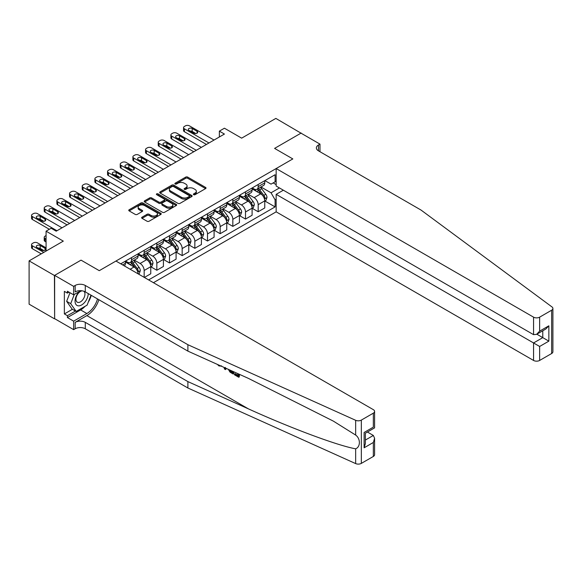 <?xml version="1.0" encoding="UTF-8"?>
<svg xmlns="http://www.w3.org/2000/svg" width="582" height="582" viewBox="0 0 582 582"><rect width="100%" height="100%" fill="white"/><g stroke="black" fill="none" stroke-linecap="round" stroke-linejoin="round"><path stroke-width="0.87" d="M193.646 194.686A0.982 0.567 0 0 0 195.043 194.686L205.613 188.59A1.404 0.815 0 0 0 206.021 188.015A1.404 0.815 0 0 0 205.613 187.44L187.702 177.103A1.404 0.815 0 0 0 185.716 177.103L175.146 183.206A0.982 0.567 0 0 0 174.862 183.606A0.982 0.567 0 0 0 175.146 184.007A0.982 0.567 0 0 0 176.542 184.007L177.91 183.221A4.503 2.597 0 0 1 184.276 183.221L185.767 184.079A4.503 2.597 0 0 1 187.084 185.92A4.503 2.597 0 0 1 185.767 187.753L184.399 188.546A0.982 0.567 0 0 0 184.108 188.946A0.982 0.567 0 0 0 184.399 189.346A0.982 0.567 0 0 0 185.789 189.346L187.157 188.561A4.503 2.597 0 0 1 193.522 188.561L195.014 189.419A4.503 2.597 0 0 1 196.338 191.26A4.503 2.597 0 0 1 195.014 193.093L193.646 193.886A0.982 0.567 0 0 0 193.362 194.286A0.982 0.567 0 0 0 193.646 194.686L193.646 193.886M142.052 217.188A1.404 0.815 0 0 0 141.637 217.763A1.404 0.815 0 0 0 142.052 218.337L147.071 221.233A1.404 0.815 0 0 0 149.065 221.233L160.799 214.46A1.404 0.815 0 0 0 161.214 213.885A1.404 0.815 0 0 0 160.799 213.31L142.896 202.972A1.404 0.815 0 0 0 140.902 202.972L129.168 209.746A1.404 0.815 0 0 0 128.753 210.32A1.404 0.815 0 0 0 129.168 210.895L135.235 214.402A1.404 0.815 0 0 0 137.228 214.402L142.248 211.499A1.404 0.815 0 0 0 142.663 210.924A1.404 0.815 0 0 0 142.248 210.349L139.236 208.618A3.761 2.175 0 0 1 138.138 207.076A3.761 2.175 0 0 1 140.458 205.075A3.761 2.175 0 0 1 144.562 205.541L156.347 212.35A3.761 2.175 0 0 1 157.453 213.885A3.761 2.175 0 0 1 155.125 215.893A3.761 2.175 0 0 1 151.029 215.42L149.065 214.285A1.404 0.815 0 0 0 147.071 214.285L142.052 217.188L142.052 218.337M301.192 133.271L275.853 118.408L241.654 138.152L224.426 128.207L219.363 131.132L224.426 134.056L56.207 231.178L51.143 228.253L46.073 231.178L46.073 251.075M54.432 275.497L54.635 318.674L54.635 275.381L81.036 260.139L54.432 275.497L29.1 260.874L63.3 241.123L46.073 231.178M301.192 133.038L274.588 148.395L292.826 158.922L99.275 270.674L81.036 260.139L99.275 270.674L115.949 261.049L373.338 409.655A4.3 2.481 0 0 1 374.597 411.409A4.3 2.481 0 0 1 373.338 413.162L361.335 420.095L361.335 463.388A4.3 2.481 180 0 1 355.653 463.592L187.891 388.005L85.292 328.772A7.166 4.139 0 0 0 75.158 328.772L73.638 329.645L54.635 318.674M178.005 203.373A1.404 0.815 0 0 0 179.998 203.373L191.733 196.6A1.404 0.815 0 0 0 192.147 196.025A1.404 0.815 0 0 0 191.733 195.45L173.829 185.112A1.404 0.815 0 0 0 171.843 185.112L160.101 191.885A1.404 0.815 0 0 0 159.694 192.46A1.404 0.815 0 0 0 160.101 193.035L178.005 203.373M157.067 194.905A0.982 0.567 0 0 1 158.064 195.043L158.064 193.871L176.266 204.377A1.404 0.815 0 0 1 176.681 204.951A1.404 0.815 0 0 1 176.266 205.526L164.531 212.306A1.404 0.815 0 0 1 162.538 212.306L144.634 201.969L144.634 200.819A1.404 0.815 0 0 0 144.227 201.394A1.404 0.815 0 0 0 144.634 201.969M144.634 200.819L149.661 197.916A1.404 0.815 0 0 1 151.647 197.916L158.908 202.114A1.404 0.815 0 0 0 160.901 202.114L164.233 200.186A1.404 0.815 0 0 0 164.641 199.611A1.404 0.815 0 0 0 164.233 199.037L156.674 194.672A0.982 0.567 0 0 1 156.383 194.272A0.982 0.567 0 0 1 156.987 193.748A0.982 0.567 0 0 1 158.064 193.871M54.432 318.791L29.1 304.168L29.1 260.874M153.444 282.692L276.159 211.841L533.556 360.447L533.556 342.958L542.773 337.633L542.773 330.78M264.912 180.602L271.045 184.138L275.097 181.802L275.097 174.724L120.758 263.828M275.097 181.802L276.159 181.184M276.159 199.204L275.097 199.822L271.045 192.802L260.969 186.982M264.912 201.023L275.097 206.901L275.097 199.822M275.097 206.901L148.628 279.913M219.363 131.132L219.363 136.981M273.169 182.915L276.159 184.64M271.045 192.802L279.455 187.942M138.087 273.831A5.733 3.31 -120 0 0 134.035 266.985L125.421 262.009M144.169 277.338L144.169 270.499A5.733 3.31 -120 0 0 140.117 263.479L134.297 260.118M144.372 277.461L150.753 273.773L150.753 266.694A5.733 3.31 -120 0 0 146.7 259.674L138.087 254.698M150.905 266.84L156.834 270.259L156.834 263.18A5.733 3.31 -120 0 0 152.782 256.16L146.962 252.799M156.834 270.259L163.418 266.461L163.418 259.383A5.733 3.31 -120 0 0 159.366 252.362L150.753 247.386M163.571 259.528L169.5 262.948L169.5 255.869A5.733 3.31 -120 0 0 165.448 248.849L159.628 245.488M169.5 262.948L176.091 259.143L176.091 252.064A5.733 3.31 -120 0 0 172.032 245.044L163.418 240.075M176.244 252.21L182.166 255.636L182.166 248.558A5.733 3.31 -120 0 0 178.114 241.537L172.294 238.176M182.166 255.636L188.757 251.831L188.757 244.753A5.733 3.31 -120 0 0 184.705 237.732L176.091 232.756M188.91 244.898L194.839 248.325L194.839 241.246A5.733 3.31 -120 0 0 190.78 234.219L184.96 230.865M194.839 248.325L201.423 244.52L201.423 237.441A5.733 3.31 -120 0 0 197.371 230.421L188.757 225.445M201.576 237.587L207.505 241.006L207.505 233.928A5.733 3.31 -120 0 0 203.453 226.907L197.633 223.546M207.505 241.006L214.089 237.209L214.089 230.13A5.733 3.31 -120 0 0 210.037 223.102L201.423 218.134M214.241 230.276L220.171 233.695L220.171 226.616A5.733 3.31 -120 0 0 216.118 219.596L210.298 216.235M220.171 233.695L226.754 229.89L226.754 222.811A5.733 3.31 -120 0 0 222.702 215.791L214.089 210.822M226.907 222.957L232.836 226.383L232.836 219.305A5.733 3.31 -120 0 0 228.784 212.285L222.964 208.923M232.836 226.383L239.428 222.579L239.428 215.5A5.733 3.31 -120 0 0 235.368 208.48L226.754 203.504M239.573 215.646L245.502 219.072L245.502 211.986A5.733 3.31 -120 0 0 241.45 204.966L235.63 201.612M245.502 219.072L252.093 215.267L252.093 208.189A5.733 3.31 -120 0 0 248.041 201.168L239.428 196.192M252.246 208.334L258.175 211.753L258.175 204.675A5.733 3.31 -120 0 0 254.116 197.654L248.296 194.293M258.175 211.753L264.759 207.956L264.759 200.877A5.733 3.31 -120 0 0 260.707 193.85L252.093 188.881M252.246 187.913L254.116 188.997A5.733 3.31 -120 0 0 256.982 189.281A5.733 3.31 -120 0 0 258.175 186.655L258.175 184.494M239.573 195.225L241.45 196.309A5.733 3.31 -120 0 0 244.316 196.592A5.733 3.31 -120 0 0 245.502 193.966L245.502 191.805M226.907 202.543L228.784 203.62A5.733 3.31 -120 0 0 231.651 203.904A5.733 3.31 -120 0 0 232.836 201.285L232.836 199.117M214.241 209.855L216.118 210.939A5.733 3.31 -120 0 0 218.985 211.222A5.733 3.31 -120 0 0 220.171 208.596L220.171 206.428M201.576 217.166L203.453 218.25A5.733 3.31 -120 0 0 206.319 218.534A5.733 3.31 -120 0 0 207.505 215.907L207.505 213.747M188.91 224.477L190.78 225.561A5.733 3.31 -120 0 0 193.646 225.845A5.733 3.31 -120 0 0 194.839 223.226L194.839 221.058M176.244 231.796L178.114 232.873A5.733 3.31 -120 0 0 180.98 233.164A5.733 3.31 -120 0 0 182.166 230.537L182.166 228.37M163.571 239.107L165.448 240.191A5.733 3.31 -120 0 0 168.314 240.475A5.733 3.31 -120 0 0 169.5 237.849L169.5 235.681M150.905 246.419L152.782 247.503A5.733 3.31 -120 0 0 155.649 247.787A5.733 3.31 -120 0 0 156.834 245.16L156.834 243M138.24 253.73L140.117 254.814A5.733 3.31 -120 0 0 142.983 255.098A5.733 3.31 -120 0 0 144.169 252.479L144.169 250.311M125.574 261.049L127.451 262.133A5.733 3.31 -120 0 0 130.317 262.417A5.733 3.31 -120 0 0 131.503 259.79L131.503 257.622M256.982 189.281L263.573 185.476A5.733 3.31 -120 0 0 264.759 182.857L264.759 180.689M244.316 196.592L250.907 192.788A5.733 3.31 -120 0 0 252.093 190.168L252.093 188.001M231.651 203.904L238.234 200.106A5.733 3.31 -120 0 0 239.428 197.48L239.428 195.312M218.985 211.222L225.569 207.418A5.733 3.31 -120 0 0 226.754 204.791L226.754 202.631M206.319 218.534L212.903 214.729A5.733 3.31 -120 0 0 214.089 212.11L214.089 209.942M193.646 225.845L200.237 222.048A5.733 3.31 -120 0 0 201.423 219.421L201.423 217.253M180.98 233.164L187.571 229.359A5.733 3.31 -120 0 0 188.757 226.733L188.757 224.565M168.314 240.475L174.898 236.67A5.733 3.31 -120 0 0 176.091 234.044L176.091 231.883M155.649 247.787L162.233 243.982A5.733 3.31 -120 0 0 163.418 241.363L163.418 239.195M142.983 255.098L149.567 251.3A5.733 3.31 -120 0 0 150.753 248.674L150.753 246.506M130.317 262.417L136.901 258.612A5.733 3.31 -120 0 0 138.087 255.985L138.087 253.825M124.308 265.879A5.733 3.31 -120 0 0 125.421 263.297L125.421 261.136M194.039 194.825L195.014 194.264A4.503 2.597 0 0 0 196.338 192.431L196.338 191.26M187.084 185.92L187.084 187.084A4.503 2.597 0 0 1 185.767 188.924L184.792 189.485M205.592 188.597L187.702 178.274A1.404 0.815 0 0 0 185.716 178.274L175.538 184.145M191.733 195.45L191.733 196.6L173.829 186.284A1.404 0.815 0 0 0 171.843 186.284L160.123 193.049M189.245 196.425A0.982 0.567 0 0 0 189.536 196.025A0.982 0.567 0 0 0 189.245 195.625L173.531 186.546A0.982 0.567 0 0 0 172.141 186.546L170.693 187.382A4.503 2.597 0 0 0 169.377 189.215A4.503 2.597 0 0 0 170.693 191.056L181.439 197.262A4.503 2.597 0 0 0 187.804 197.262L189.245 196.425L189.245 197.596A0.982 0.567 0 0 0 189.536 197.196L189.536 196.025M169.377 189.215L169.377 190.387A4.503 2.597 0 0 0 170.693 192.227L170.693 191.056M189.245 197.596L187.804 198.426A4.503 2.597 0 0 1 181.439 198.426L170.693 192.227M144.656 201.976L149.661 199.088L149.661 197.916M164.641 199.611L164.641 200.783A1.404 0.815 0 0 1 164.233 201.357L160.901 203.278A1.404 0.815 0 0 1 158.908 203.278L151.647 199.088A1.404 0.815 0 0 0 149.661 199.088M158.064 195.043L176.244 205.541M166.445 206.465A3.761 2.175 0 0 0 170.548 206.93A3.761 2.175 0 0 0 172.869 204.922A3.761 2.175 0 0 0 171.763 203.387L167.616 200.994A1.404 0.815 0 0 0 165.623 200.994L162.291 202.914A1.404 0.815 0 0 0 161.876 203.489A1.404 0.815 0 0 0 162.291 204.064L166.445 206.465L166.445 207.629A3.761 2.175 0 0 0 170.548 208.101A3.761 2.175 0 0 0 172.869 206.093L172.869 204.922M161.876 203.489L161.876 204.66A1.404 0.815 0 0 0 162.291 205.235L162.291 204.064M166.445 207.629L162.291 205.235M157.453 213.885L157.453 215.056A3.761 2.175 0 0 1 155.125 217.064A3.761 2.175 0 0 1 151.029 216.591L149.065 215.456A1.404 0.815 0 0 0 147.071 215.456L142.066 218.345M138.138 207.076L138.138 208.247A3.761 2.175 0 0 0 139.236 209.782L139.236 208.618M142.226 211.513L139.236 209.782M160.778 214.467L142.896 204.144A1.404 0.815 0 0 0 140.902 204.144L129.189 210.91M264.759 201.11L265.974 200.404L266.985 197.48A3.798 2.19 -120 0 0 265.778 194.25L261.638 188.721A10.963 6.329 -120 0 0 260.438 187.288M256.32 191.325A10.963 6.329 -120 0 0 254.079 188.975M264.41 198.782L264.934 197.64A3.798 2.19 -120 0 0 263.85 195.356L259.71 189.834A10.963 6.329 -120 0 0 258.51 188.401M257.491 188.99A9.101 5.253 60 0 1 258.99 190.685L262.489 195.363M257.295 189.099A10.963 6.329 60 0 1 258.495 190.532L261.245 194.206M208.974 142.983L184.399 128.797A2.866 1.651 0 0 1 183.556 127.625A2.866 1.651 0 0 1 184.399 126.454L185.411 125.865A2.866 1.651 0 0 1 189.463 125.865L214.038 140.058M183.556 127.625L183.556 130.55A2.866 1.651 180 0 0 184.399 131.721L206.443 144.445M188.961 130.375A2.292 1.324 180 0 1 188.284 129.437A2.292 1.324 180 0 1 189.703 128.215A2.292 1.324 180 0 1 192.198 128.498L197.065 131.306A2.292 1.324 180 0 1 197.735 132.245A2.292 1.324 180 0 1 196.323 133.467A2.292 1.324 180 0 1 193.821 133.183L188.961 130.375M190.154 131.059A2.292 1.324 180 0 1 192.198 131.423L195.872 133.547M552.9 308.467L552.9 351.761A4.3 2.481 180 0 1 551.641 353.521L551.641 310.221A4.3 2.481 0 0 0 552.9 308.467A4.3 2.481 0 0 0 551.991 306.94L421.07 210.087L318.47 150.847A7.166 4.139 180 0 1 316.368 147.923A7.166 4.139 180 0 1 318.47 144.998L319.984 144.125L300.989 133.154L274.588 148.395L292.826 158.922L276.159 168.547L276.159 186.044L533.556 334.65L533.556 317.154A4.3 2.481 0 0 0 539.638 317.154L551.641 310.221M283.354 190.198L276.159 194.352L539.638 346.465L539.638 360.447L551.641 353.521M276.159 194.352L276.159 211.841M319.984 144.125L319.984 151.727M276.159 168.547L533.556 317.154M539.638 360.447A4.3 2.481 180 0 1 533.556 360.447M536.837 334.206L548.855 341.139L539.638 346.465M539.638 317.154L539.638 331.136L536.597 334.344L533.556 334.65M539.638 331.136L548.855 325.811L545.814 329.019L536.597 334.344M237.885 375.266L235.063 373.629L234.459 373.979L237.885 375.957L237.885 373.797L236.67 373.091M238.744 374.03L238.744 377.26L239.202 376.998A18.668 10.774 120 0 0 239.522 374.379M233.135 371.498L233.135 374.022L233.586 373.76A18.668 10.774 120 0 0 233.855 371.825M187.891 388.005L187.891 381.603L85.292 322.363A7.166 4.139 0 0 0 75.158 322.363L86.864 315.604A18.668 10.774 120 0 0 98.882 299.723M187.891 381.603L248.347 408.84C290.847 428.17 337.771 445.652 355.653 448.817C360.622 446.889 360.622 438.602 355.653 435.067L333.355 421.121L248.347 378.358L187.891 351.121L85.292 291.88A7.166 4.139 0 0 0 75.158 291.88L75.158 285.471L73.638 286.351L54.635 275.381M226.027 368.297L225.467 369.599L226.42 368.479M187.891 351.121L187.891 344.711L85.292 285.471A7.166 4.139 0 0 0 75.158 285.471M373.338 456.455L373.338 442.473L374.597 438.239L374.597 454.702A4.3 2.481 180 0 1 373.338 456.455L361.335 463.388M355.653 435.067L355.653 420.299L187.891 344.711M85.096 306.299A16.121 9.312 -60 0 1 80.629 309.93L67.403 317.561L67.403 315.691L75.464 311.043M69.025 292.171L67.403 293.11L64.362 291.356L64.362 313.938L67.403 315.691M67.403 293.11L67.403 291.233L73.638 294.834L73.638 286.351M73.638 329.645L73.638 321.162L86.864 313.531A16.121 9.312 120 0 0 97.507 298.93M67.403 317.561L73.638 321.162M367.402 432.026L373.338 435.452L374.597 438.239M80.825 290.68L73.638 294.834M355.653 420.299A4.3 2.481 0 0 0 361.335 420.095M91.272 295.336A16.121 9.312 -60 0 1 88.297 302.08M64.362 313.938L72.423 309.282M373.338 442.473L364.121 447.798L365.38 443.564L365.38 433.197L374.597 427.872L374.597 411.409M364.121 447.798L364.121 432.47C365.758 433.415 365.758 433.415 364.121 432.47L373.338 427.144C374.983 428.09 374.983 428.09 373.338 427.144L373.338 413.162M218.992 365.14L219.552 365.38M221.08 366.071L218.948 365.925L217.37 364.397M225.467 369.599L224.499 369.039L224.034 367.402M224.776 367.737L224.987 368.508L225.401 367.453M233.135 374.022L229.977 372.102L228.348 369.344M229.192 369.723L230.036 371.28L232.276 372.72L232.276 371.112M230.036 371.28L230.661 370.923L231.643 371.658L231.039 372.007M232.276 372.022L231.643 371.658M238.744 377.26L234.459 374.786L234.459 373.979M252.093 208.421L253.308 207.716L254.319 204.791A3.798 2.19 -120 0 0 253.112 201.561L248.965 196.032A10.963 6.329 -120 0 0 247.772 194.599M243.654 198.637A10.963 6.329 -120 0 0 241.406 196.287M251.744 206.093L252.268 204.959A3.798 2.19 -120 0 0 251.184 202.674L247.044 197.145A10.963 6.329 -120 0 0 245.844 195.712M244.826 196.301A9.101 5.253 60 0 1 246.317 197.996L249.823 202.674M244.629 196.41A10.963 6.329 60 0 1 245.83 197.844L248.579 201.518M239.428 215.733L240.642 215.034L241.654 212.11A3.798 2.19 -120 0 0 240.439 208.873L236.299 203.344A10.963 6.329 -120 0 0 235.106 201.91M230.989 205.948A10.963 6.329 -120 0 0 228.741 203.598M239.078 213.405L239.602 212.27A3.798 2.19 -120 0 0 238.518 209.986L234.379 204.457A10.963 6.329 -120 0 0 233.178 203.023M232.16 203.613A9.101 5.253 60 0 1 233.651 205.315L237.158 209.993M231.963 203.729A10.963 6.329 60 0 1 233.156 205.162L235.914 208.836M226.754 223.044L227.977 222.346L228.988 219.421A3.798 2.19 -120 0 0 227.773 216.184L223.633 210.662A10.963 6.329 -120 0 0 222.44 209.229M218.323 213.259A10.963 6.329 -120 0 0 216.075 210.91M226.413 220.724L226.936 219.581A3.798 2.19 -120 0 0 225.852 217.297L221.706 211.768A10.963 6.329 -120 0 0 220.513 210.335M219.494 210.924A9.101 5.253 60 0 1 220.985 212.626L224.492 217.304M219.298 211.04A10.963 6.329 60 0 1 220.491 212.474L223.248 216.148M196.309 150.294L171.734 136.108A2.866 1.651 0 0 1 170.89 134.937A2.866 1.651 0 0 1 171.734 133.765L172.745 133.183A2.866 1.651 0 0 1 176.797 133.183L201.372 147.37M170.89 134.937L170.89 137.861A2.866 1.651 180 0 0 171.734 139.033L193.77 151.757M176.295 137.687A2.292 1.324 180 0 1 175.619 136.748A2.292 1.324 180 0 1 177.037 135.526A2.292 1.324 180 0 1 179.532 135.817L184.399 138.625A2.292 1.324 180 0 1 185.069 139.556A2.292 1.324 180 0 1 183.657 140.779A2.292 1.324 180 0 1 181.155 140.495L176.295 137.687M177.481 138.378A2.292 1.324 180 0 1 179.532 138.742L183.206 140.859M183.636 157.606L159.068 143.419A2.866 1.651 0 0 1 158.224 142.248A2.866 1.651 0 0 1 159.068 141.077L160.079 140.495A2.866 1.651 0 0 1 164.131 140.495L188.706 154.681M158.224 142.248L158.224 145.173A2.866 1.651 180 0 0 159.068 146.344L181.104 159.068M163.622 144.998A2.292 1.324 180 0 1 162.953 144.067A2.292 1.324 180 0 1 164.371 142.837A2.292 1.324 180 0 1 166.867 143.128L171.734 145.936A2.292 1.324 180 0 1 172.403 146.875A2.292 1.324 180 0 1 170.984 148.097A2.292 1.324 180 0 1 168.489 147.806L163.622 144.998M164.815 145.689A2.292 1.324 180 0 1 166.867 146.053L170.541 148.17M170.97 164.924L146.395 150.731A2.866 1.651 0 0 1 145.558 149.567A2.866 1.651 0 0 1 146.395 148.395L147.413 147.806A2.866 1.651 0 0 1 151.465 147.806L176.04 161.992M145.558 149.567L145.558 152.491A2.866 1.651 180 0 0 146.395 153.655L168.438 166.387M150.956 152.317A2.292 1.324 180 0 1 150.287 151.378A2.292 1.324 180 0 1 151.698 150.156A2.292 1.324 180 0 1 154.201 150.44L159.068 153.248A2.292 1.324 180 0 1 159.737 154.186A2.292 1.324 180 0 1 158.319 155.409A2.292 1.324 180 0 1 155.823 155.125L150.956 152.317M152.149 153.001A2.292 1.324 180 0 1 154.201 153.364L157.875 155.489M214.089 230.363L215.304 229.657L216.322 226.733A3.798 2.19 -120 0 0 215.107 223.503L210.968 217.974A10.963 6.329 -120 0 0 209.767 216.54M205.65 220.578A10.963 6.329 -120 0 0 203.409 218.228M213.747 228.035L214.271 226.893A3.798 2.19 -120 0 0 213.179 224.608L209.04 219.087A10.963 6.329 -120 0 0 207.847 217.653M206.828 218.243A9.101 5.253 60 0 1 208.32 219.938L211.826 224.616M206.632 218.352A10.963 6.329 60 0 1 207.825 219.785L210.575 223.459M158.304 172.236L133.729 158.049A2.866 1.651 0 0 1 132.892 156.878A2.866 1.651 0 0 1 133.729 155.707L134.74 155.125A2.866 1.651 0 0 1 138.8 155.125L163.375 169.311M132.892 156.878L132.892 159.803A2.866 1.651 180 0 0 133.729 160.974L155.772 173.698M138.29 159.628A2.292 1.324 180 0 1 137.621 158.69A2.292 1.324 180 0 1 139.033 157.467A2.292 1.324 180 0 1 141.535 157.751L146.395 160.559A2.292 1.324 180 0 1 147.071 161.498A2.292 1.324 180 0 1 145.653 162.72A2.292 1.324 180 0 1 143.157 162.436L138.29 159.628M139.484 160.312A2.292 1.324 180 0 1 141.535 160.683L145.202 162.8M79.37 291.524A9.312 5.376 120 0 0 75.078 300.487A9.312 5.376 120 0 0 78.352 305.841A9.312 5.376 120 0 0 88.231 293.575M82.28 290.84A6.38 3.681 120 0 0 76.729 295.852A6.38 3.681 120 0 0 77.253 302.182A6.38 3.681 120 0 0 78.192 302.473A6.38 3.681 120 0 0 83.975 297.86A6.38 3.681 120 0 0 83.735 291.196M90.981 295.161L87.111 305.135L76.169 311.45L72.117 309.107L66.646 301.323L69.986 292.724M76.169 311.45L70.706 303.666L74.27 294.47M66.646 301.323L70.706 303.666M201.423 237.674L202.638 236.969L203.649 234.044A3.798 2.19 -120 0 0 202.441 230.814L198.302 225.285A10.963 6.329 -120 0 0 197.102 223.852M192.984 227.889A10.963 6.329 -120 0 0 190.743 225.54M201.074 235.346L201.605 234.211A3.798 2.19 -120 0 0 200.514 231.927L196.374 226.398A10.963 6.329 -120 0 0 195.181 224.965M194.155 225.554A9.101 5.253 60 0 1 195.654 227.249L199.153 231.927M193.959 225.663A10.963 6.329 60 0 1 195.159 227.096L197.909 230.77M188.757 244.986L189.972 244.287L190.983 241.363A3.798 2.19 -120 0 0 189.776 238.125L185.629 232.596A10.963 6.329 -120 0 0 184.436 231.163M180.318 235.201A10.963 6.329 -120 0 0 178.07 232.851M188.408 242.665L188.932 241.523A3.798 2.19 -120 0 0 187.848 239.238L183.708 233.709A10.963 6.329 -120 0 0 182.508 232.276M181.489 232.865A9.101 5.253 60 0 1 182.981 234.568L186.487 239.246M181.293 232.982A10.963 6.329 60 0 1 182.493 234.415L185.243 238.089M176.091 252.304L177.306 251.599L178.318 248.674A3.798 2.19 -120 0 0 177.103 245.437L172.963 239.915A10.963 6.329 -120 0 0 171.77 238.482M167.652 242.512A10.963 6.329 -120 0 0 165.404 240.162M175.742 249.976L176.266 248.834A3.798 2.19 -120 0 0 175.182 246.55L171.043 241.021A10.963 6.329 -120 0 0 169.842 239.588M168.824 240.177A9.101 5.253 60 0 1 170.315 241.879L173.822 246.557M168.627 240.293A10.963 6.329 60 0 1 169.82 241.726L172.578 245.4M163.418 259.616L164.641 258.91L165.652 255.985A3.798 2.19 -120 0 0 164.437 252.755L160.297 247.226A10.963 6.329 -120 0 0 159.104 245.793M154.987 249.831A10.963 6.329 -120 0 0 152.739 247.481M163.076 257.288L163.6 256.145A3.798 2.19 -120 0 0 162.516 253.861L158.369 248.339A10.963 6.329 -120 0 0 157.176 246.906M156.158 247.495A9.101 5.253 60 0 1 157.649 249.191L161.156 253.868M155.961 247.605A10.963 6.329 60 0 1 157.155 249.038L159.912 252.712M150.753 266.927L151.967 266.229L152.986 263.297A3.798 2.19 -120 0 0 151.771 260.067L147.632 254.538A10.963 6.329 -120 0 0 146.438 253.105M142.314 257.142A10.963 6.329 -120 0 0 140.073 254.792M150.411 264.599L150.934 263.464A3.798 2.19 -120 0 0 149.843 261.18L145.704 255.651A10.963 6.329 -120 0 0 144.511 254.218M143.492 254.807A9.101 5.253 60 0 1 144.983 256.502L148.49 261.18M143.296 254.916A10.963 6.329 60 0 1 144.489 256.349L147.246 260.03M145.638 179.547L121.063 165.361A2.866 1.651 0 0 1 120.227 164.189A2.866 1.651 0 0 1 121.063 163.018L122.075 162.436A2.866 1.651 0 0 1 126.127 162.436L150.702 176.622M120.227 164.189L120.227 167.114A2.866 1.651 180 0 0 121.063 168.285L143.107 181.009M125.625 166.939A2.292 1.324 180 0 1 124.948 166.001A2.292 1.324 180 0 1 126.367 164.779A2.292 1.324 180 0 1 128.869 165.07L133.729 167.878A2.292 1.324 180 0 1 134.398 168.809A2.292 1.324 180 0 1 132.987 170.039A2.292 1.324 180 0 1 130.484 169.748L125.625 166.939M126.818 167.631A2.292 1.324 180 0 1 128.869 167.994L132.536 170.111M132.972 186.858L108.398 172.672A2.866 1.651 0 0 1 107.554 171.501A2.866 1.651 0 0 1 108.398 170.33L109.409 169.748A2.866 1.651 0 0 1 113.461 169.748L138.036 183.934M107.554 171.501L107.554 174.425A2.866 1.651 180 0 0 108.398 175.597L130.433 188.321M112.959 174.251A2.292 1.324 180 0 1 112.282 173.32A2.292 1.324 180 0 1 113.701 172.097A2.292 1.324 180 0 1 116.196 172.381L121.063 175.189A2.292 1.324 180 0 1 121.733 176.128A2.292 1.324 180 0 1 120.321 177.35A2.292 1.324 180 0 1 117.819 177.059L112.959 174.251M114.152 174.942A2.292 1.324 180 0 1 116.196 175.306L119.87 177.423M120.299 194.177L95.732 179.984A2.866 1.651 0 0 1 94.888 178.82A2.866 1.651 0 0 1 95.732 177.648L96.743 177.059A2.866 1.651 0 0 1 100.795 177.059L125.37 191.252M94.888 178.82L94.888 181.744A2.866 1.651 180 0 0 95.732 182.915L117.768 195.639M100.286 181.569A2.292 1.324 180 0 1 99.617 180.631A2.292 1.324 180 0 1 101.035 179.409A2.292 1.324 180 0 1 103.531 179.692L108.398 182.501A2.292 1.324 180 0 1 109.067 183.439A2.292 1.324 180 0 1 107.655 184.661A2.292 1.324 180 0 1 105.153 184.378L100.286 181.569M101.479 182.253A2.292 1.324 180 0 1 103.531 182.617L107.204 184.741M107.634 201.488L83.059 187.302A2.866 1.651 0 0 1 82.222 186.131A2.866 1.651 0 0 1 83.059 184.96L84.077 184.378A2.866 1.651 0 0 1 88.129 184.378L112.704 198.564M82.222 186.131L82.222 189.055A2.866 1.651 180 0 0 83.059 190.227L105.102 202.951M87.62 188.881A2.292 1.324 180 0 1 86.951 187.942A2.292 1.324 180 0 1 88.369 186.72A2.292 1.324 180 0 1 90.865 187.004L95.732 189.812A2.292 1.324 180 0 1 96.401 190.75A2.292 1.324 180 0 1 94.982 191.973A2.292 1.324 180 0 1 92.487 191.689L87.62 188.881M88.813 189.565A2.292 1.324 180 0 1 90.865 189.936L94.539 192.053M94.968 208.8L70.393 194.614A2.866 1.651 0 0 1 69.556 193.442A2.866 1.651 0 0 1 70.393 192.271L71.411 191.689A2.866 1.651 0 0 1 75.464 191.689L100.039 205.875M69.556 193.442L69.556 196.367A2.866 1.651 180 0 0 70.393 197.538L92.436 210.262M74.954 196.192A2.292 1.324 180 0 1 74.285 195.254A2.292 1.324 180 0 1 75.696 194.032A2.292 1.324 180 0 1 78.199 194.323L83.059 197.131A2.292 1.324 180 0 1 83.735 198.062A2.292 1.324 180 0 1 82.317 199.291A2.292 1.324 180 0 1 79.821 199L74.954 196.192M76.147 196.883A2.292 1.324 180 0 1 78.199 197.247L81.866 199.364M138.443 274.035L139.302 273.54L140.313 270.615A3.798 2.19 -120 0 0 139.105 267.378L134.966 261.849A10.963 6.329 -120 0 0 133.765 260.416M129.648 264.454A10.963 6.329 -120 0 0 127.407 262.104M137.745 271.918L138.269 270.776A3.798 2.19 -120 0 0 137.177 268.491L133.038 262.962A10.963 6.329 -120 0 0 131.845 261.529M130.819 262.118A9.101 5.253 60 0 1 132.318 263.821L135.817 268.498M130.63 262.235A10.963 6.329 60 0 1 131.823 263.668L134.573 267.342M82.302 216.111L57.727 201.925A2.866 1.651 0 0 1 56.891 200.754A2.866 1.651 0 0 1 57.727 199.59L58.738 199A2.866 1.651 0 0 1 62.798 199L87.365 213.187M56.891 200.754L56.891 203.678A2.866 1.651 180 0 0 57.727 204.849L79.77 217.573M62.289 203.504A2.292 1.324 180 0 1 61.619 202.572A2.292 1.324 180 0 1 63.031 201.35A2.292 1.324 180 0 1 65.533 201.634L70.393 204.442A2.292 1.324 180 0 1 71.069 205.381A2.292 1.324 180 0 1 69.651 206.603A2.292 1.324 180 0 1 67.156 206.312L62.289 203.504M63.482 204.195A2.292 1.324 180 0 1 65.533 204.558L69.2 206.675M46.073 239.078L45.061 238.496L45.061 241.421A2.866 1.651 180 0 1 44.217 240.25L44.217 237.325A2.866 1.651 0 0 0 45.061 238.496M46.073 242.003L45.061 241.421M46.073 235.565L45.061 236.154A2.866 1.651 0 0 0 44.217 237.325M69.636 223.43L45.061 209.236A2.866 1.651 0 0 1 44.217 208.072A2.866 1.651 0 0 1 45.061 206.901L46.073 206.312A2.866 1.651 0 0 1 50.125 206.312L74.7 220.505M44.217 208.072L44.217 210.997A2.866 1.651 180 0 0 45.061 212.168L67.105 224.892M49.623 210.822A2.292 1.324 180 0 1 48.946 209.884A2.292 1.324 180 0 1 50.365 208.662A2.292 1.324 180 0 1 52.86 208.945L57.727 211.753A2.292 1.324 180 0 1 58.396 212.692A2.292 1.324 180 0 1 56.985 213.914A2.292 1.324 180 0 1 54.482 213.63L49.623 210.822M50.816 211.506A2.292 1.324 180 0 1 52.86 211.87L56.534 213.994M43.796 252.392L32.396 245.808A2.866 1.651 0 0 1 31.552 244.636A2.866 1.651 0 0 1 32.396 243.465L33.407 242.883A2.866 1.651 0 0 1 37.459 242.883L46.073 247.852M41.257 253.854L32.396 248.732A2.866 1.651 180 0 1 31.552 247.561L31.552 244.636M43.868 250.558L40.194 248.441A2.292 1.324 0 0 0 38.15 248.078M36.957 247.386L41.817 250.195A2.292 1.324 0 0 0 44.319 250.478A2.292 1.324 0 0 0 45.731 249.256A2.292 1.324 0 0 0 45.061 248.325L40.194 245.517A2.292 1.324 0 0 0 37.699 245.226A2.292 1.324 0 0 0 36.28 246.448A2.292 1.324 0 0 0 36.957 247.386M56.971 230.741L32.396 216.555A2.866 1.651 0 0 1 31.552 215.384A2.866 1.651 0 0 1 32.396 214.212L33.407 213.63A2.866 1.651 0 0 1 37.459 213.63L62.034 227.817M31.552 215.384L31.552 218.308A2.866 1.651 180 0 0 32.396 219.479L49.368 229.279M36.957 218.134A2.292 1.324 180 0 1 36.28 217.195A2.292 1.324 180 0 1 37.699 215.973A2.292 1.324 180 0 1 40.194 216.264L45.061 219.072A2.292 1.324 180 0 1 45.731 220.003A2.292 1.324 180 0 1 44.319 221.225A2.292 1.324 180 0 1 41.817 220.942L36.957 218.134M38.15 218.825A2.292 1.324 180 0 1 40.194 219.188L43.868 221.305M130.135 269.24L134.035 266.985M140.117 263.479L146.7 259.674M152.782 256.16L159.366 252.362M165.448 248.849L172.032 245.044M178.114 241.537L184.705 237.732M190.78 234.219L197.371 230.421M203.453 226.907L210.037 223.102M216.118 219.596L222.702 215.791M228.784 212.285L235.368 208.48M241.45 204.966L248.041 201.168M254.116 197.654L260.707 193.85M258.175 186.655L264.759 182.857M258.175 204.675L264.759 200.877M245.502 211.986L252.093 208.189M245.502 193.966L252.093 190.168M232.836 219.305L239.428 215.5M232.836 201.285L239.428 197.48M220.171 226.616L226.754 222.811M220.171 208.596L226.754 204.791M207.505 233.928L214.089 230.13M207.505 215.907L214.089 212.11M194.839 241.246L201.423 237.441M194.839 223.226L201.423 219.421M182.166 248.558L188.757 244.753M182.166 230.537L188.757 226.733M169.5 255.869L176.091 252.064M169.5 237.849L176.091 234.044M156.834 263.18L163.418 259.383M156.834 245.16L163.418 241.363M144.169 270.499L150.753 266.694M144.169 252.479L150.753 248.674M131.503 259.79L138.087 255.985M122.635 264.912L125.421 263.297M195.014 194.264L195.014 193.093M184.399 189.346L184.399 188.546M185.767 188.924L185.767 187.753M175.146 184.007L175.146 183.206M185.716 178.274L185.716 177.103M187.702 178.274L187.702 177.103M205.613 188.59L205.613 187.44M160.101 193.035L160.101 191.885M171.843 186.284L171.843 185.112M173.829 186.284L173.829 185.112M181.439 198.426L181.439 197.262M187.804 198.426L187.804 197.262M151.647 199.088L151.647 197.916M158.908 203.278L158.908 202.114M160.901 203.278L160.901 202.114M164.233 201.357L164.233 200.186M176.266 205.526L176.266 204.377M147.071 215.456L147.071 214.285M149.065 215.456L149.065 214.285M151.029 216.591L151.029 215.42M142.248 211.499L142.248 210.349M129.168 210.895L129.168 209.746M140.902 204.144L140.902 202.972M142.896 204.144L142.896 202.972M160.799 214.46L160.799 213.31M264.475 198.993L266.963 197.553M259.71 189.834L261.638 188.721M256.727 191.551L258.495 190.532M263.85 195.356L265.778 194.25M263.551 196.84L264.934 197.64M184.399 131.721L184.399 128.797M192.198 128.498L192.198 131.423M197.065 131.306L197.065 133.183M548.855 325.811L548.855 341.139M318.47 150.847L318.47 144.998M248.347 408.84L86.864 315.604M85.292 291.88L85.292 285.471M85.292 322.363L85.292 328.772M355.653 463.592L355.653 448.817M75.158 322.363L75.158 328.772M80.629 309.93L86.864 313.531M365.38 440.05L373.338 435.452M251.81 206.304L254.298 204.864M247.044 197.145L248.965 196.032M244.054 198.869L245.83 197.844M251.184 202.674L253.112 201.561M250.886 204.151L252.268 204.959M239.144 213.616L241.632 212.183M234.379 204.457L236.299 203.344M231.389 206.181L233.156 205.162M238.518 209.986L240.439 208.873M238.213 211.47L239.602 212.27M226.471 220.927L228.959 219.494M221.706 211.768L223.633 210.662M218.723 213.492L220.491 212.474M225.852 217.297L227.773 216.184M225.547 218.781L226.936 219.581M171.734 139.033L171.734 136.108M179.532 135.817L179.532 138.742M184.399 138.625L184.399 140.495M159.068 146.344L159.068 143.419M166.867 143.128L166.867 146.053M171.734 145.936L171.734 147.806M146.395 153.655L146.395 150.731M154.201 150.44L154.201 153.364M159.068 153.248L159.068 155.125M213.805 228.246L216.293 226.805M209.04 219.087L210.968 217.974M206.057 220.811L207.825 219.785M213.179 224.608L215.107 223.503M212.881 226.092L214.271 226.893M133.729 160.974L133.729 158.049M141.535 157.751L141.535 160.683M146.395 160.559L146.395 162.436M201.139 235.557L203.627 234.117M196.374 226.398L198.302 225.285M193.391 228.122L195.159 227.096M200.514 231.927L202.441 230.814M200.215 233.404L201.605 234.211M188.473 242.869L190.961 241.435M183.708 233.709L185.629 232.596M180.718 235.434L182.493 234.415M187.848 239.238L189.776 238.125M187.55 240.722L188.932 241.523M175.808 250.18L178.296 248.747M171.043 241.021L172.963 239.915M168.053 242.745L169.82 241.726M175.182 246.55L177.103 245.437M174.876 248.034L176.266 248.834M163.135 257.499L165.623 256.058M158.369 248.339L160.297 247.226M155.387 250.064L157.155 249.038M162.516 253.861L164.437 252.755M162.211 255.345L163.6 256.145M150.469 264.81L152.957 263.37M145.704 255.651L147.632 254.538M142.721 257.375L144.489 256.349M149.843 261.18L151.771 260.067M149.545 262.657L150.934 263.464M121.063 168.285L121.063 165.361M128.869 165.07L128.869 167.994M133.729 167.878L133.729 169.748M108.398 175.597L108.398 172.672M116.196 172.381L116.196 175.306M121.063 175.189L121.063 177.059M95.732 182.915L95.732 179.984M103.531 179.692L103.531 182.617M108.398 182.501L108.398 184.378M83.059 190.227L83.059 187.302M90.865 187.004L90.865 189.936M95.732 189.812L95.732 191.689M70.393 197.538L70.393 194.614M78.199 194.323L78.199 197.247M83.059 197.131L83.059 199M137.803 272.121L140.291 270.688M133.038 262.962L134.966 261.849M130.055 264.686L131.823 263.668M137.177 268.491L139.105 267.378M136.879 269.975L138.269 270.776M57.727 204.849L57.727 201.925M65.533 201.634L65.533 204.558M70.393 204.442L70.393 206.312M45.061 212.168L45.061 209.236M52.86 208.945L52.86 211.87M57.727 211.753L57.727 213.63M32.396 245.808L32.396 248.732M40.194 248.441L40.194 245.517M45.061 250.195L45.061 248.325M32.396 219.479L32.396 216.555M40.194 216.264L40.194 219.188M45.061 219.072L45.061 220.942M221.524 365.831L220.927 366.18"/></g></svg>
